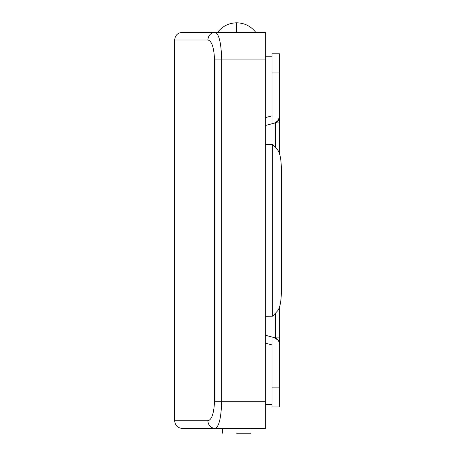 <?xml version="1.0" encoding="UTF-8"?>
<svg xmlns="http://www.w3.org/2000/svg" width="456" height="456" viewBox="0 0 456 456"><rect width="100%" height="100%" fill="white"/><g stroke="black" fill="none" stroke-linecap="round" stroke-linejoin="round"><path stroke-width="0.68" d="M275.299 147.368L275.299 122.875L273.959 123.234C277.493 122.037 279.385 119.58 279.631 115.858L279.631 72.909L271.993 72.909L271.993 115.858L265.312 117.637M279.631 115.858L279.631 154.008M279.631 306.768L279.631 343.733C279.505 341.088 278.057 339.139 275.299 337.896L279.631 337.896M279.631 387.868L279.631 406.952L271.993 406.952L271.993 387.868L279.631 387.868L279.631 344.918C279.385 341.191 277.493 338.734 273.959 337.537C277.493 338.734 279.385 341.191 279.631 344.918M279.631 122.875L279.631 103.449L279.631 122.875L275.299 122.875C278.052 121.627 279.494 119.683 279.631 117.038M271.993 72.909L271.993 53.819L279.631 53.819L279.631 72.909M265.312 335.234L275.299 337.896L275.299 313.403M265.312 343.134L271.993 344.918L271.993 387.868M271.993 337.012L271.993 344.918M271.993 115.858L271.993 123.758L265.312 125.537M271.993 123.758L275.39 122.692L278.057 120.498L279.602 116.479M265.312 56.202L271.993 56.202M265.312 404.569L271.993 404.569M207.839 420.791C208.295 425.397 210.718 427.945 215.089 428.429L182.303 428.429C177.669 427.979 175.127 425.437 174.665 420.791L207.839 420.791C211.692 419.947 213.91 413.581 214.491 401.702L221.673 401.702C221.149 418.123 218.954 427.033 215.089 428.429L265.312 428.429L265.312 144.489L272.688 144.563L272.688 316.207L277.75 310.696C279.99 307.618 281.187 301.502 281.335 292.342L281.335 168.429C281.187 159.269 279.99 153.153 277.75 150.075L272.688 144.563M214.491 401.702L214.491 59.069C213.915 47.213 211.698 40.846 207.839 39.98L174.665 39.98L174.665 420.791M174.665 39.98C175.115 35.346 177.663 32.803 182.303 32.342L265.312 32.342L265.312 144.489M207.839 39.98C208.295 35.374 210.718 32.832 215.089 32.342C218.96 33.772 221.154 42.682 221.673 59.069L221.673 401.702L265.312 401.702M272.688 316.207L265.312 316.282M236.681 433.2L250.999 433.2L236.681 433.2M265.312 59.069L214.491 59.069M255.77 32.342C250.903 26.169 244.541 22.988 236.681 22.8L236.681 32.342M273.959 337.537L277.818 339.976M250.999 428.429L250.999 433.2M222.363 433.2L222.363 428.429M217.592 32.342C222.46 26.169 228.821 22.988 236.681 22.8"/></g></svg>
